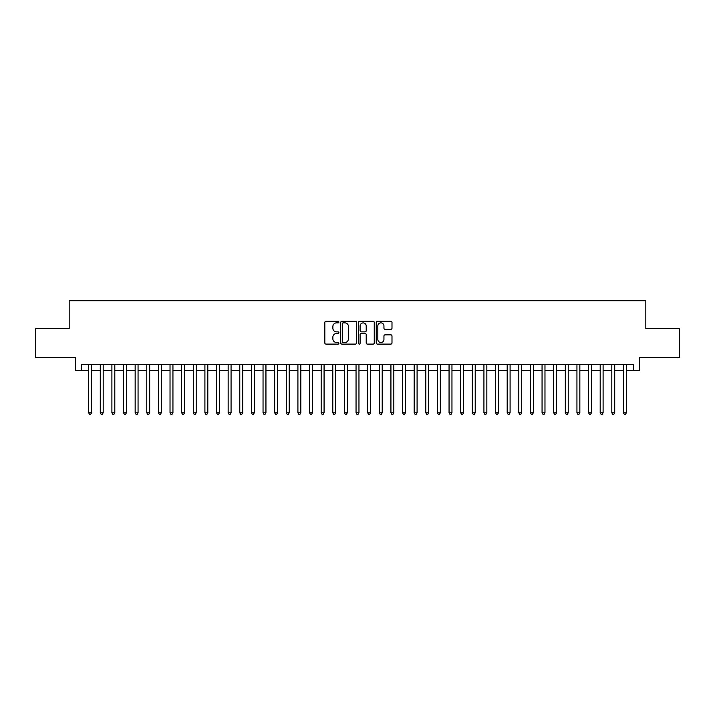 <?xml version="1.0" encoding="UTF-8"?>
<svg xmlns="http://www.w3.org/2000/svg" width="715" height="715" viewBox="0 0 715 715"><rect width="100%" height="100%" fill="white"/><g stroke="black" fill="none" stroke-linecap="round" stroke-linejoin="round"><path stroke-width="1.07" d="M338.901 322.063A0.795 0.795 0 0 0 338.097 321.267L325.977 321.267A1.144 1.144 0 0 0 324.833 322.411L324.833 342.95A1.144 1.144 0 0 0 325.977 344.094L338.097 344.094A0.795 0.795 0 0 0 338.901 343.289A0.795 0.795 0 0 0 338.097 342.494L336.533 342.494A3.655 3.655 0 0 1 332.877 338.839L332.877 337.131A3.655 3.655 0 0 1 336.533 333.476L338.097 333.476A0.795 0.795 0 0 0 338.901 332.681A0.795 0.795 0 0 0 338.097 331.876L336.533 331.876A3.655 3.655 0 0 1 332.877 328.23L332.877 326.514A3.655 3.655 0 0 1 336.533 322.867L338.097 322.867A0.795 0.795 0 0 0 338.901 322.063M390.855 329.311A1.144 1.144 0 0 0 391.99 328.167L391.99 322.411A1.144 1.144 0 0 0 390.855 321.267L377.386 321.267A1.144 1.144 0 0 0 376.242 322.411L376.242 342.95A1.144 1.144 0 0 0 377.386 344.094L390.855 344.094A1.144 1.144 0 0 0 391.99 342.95L391.99 335.987A1.144 1.144 0 0 0 390.855 334.843L385.09 334.843A1.144 1.144 0 0 0 383.946 335.987L383.946 339.437A3.057 3.057 0 0 1 380.898 342.494A3.057 3.057 0 0 1 377.842 339.437L377.842 325.915A3.057 3.057 0 0 1 380.898 322.867A3.057 3.057 0 0 1 383.946 325.915L383.946 328.167A1.144 1.144 0 0 0 385.09 329.311L390.855 329.311M81.385 370.459L81.385 364.65L633.615 364.65L633.615 370.459L639.433 370.459L639.433 357.679L679.25 357.679L679.25 328.605L645.824 328.605L645.824 300.711L69.176 300.711L69.176 328.605L35.75 328.605L35.75 357.679L75.567 357.679L75.567 370.459L88.651 370.459M356.499 322.411A1.144 1.144 0 0 0 355.364 321.267L341.895 321.267A1.144 1.144 0 0 0 340.751 322.411L340.751 342.95A1.144 1.144 0 0 0 341.895 344.094L355.364 344.094A1.144 1.144 0 0 0 356.499 342.95L356.499 322.411M359.636 321.267L373.105 321.267A1.144 1.144 0 0 1 374.249 322.411L374.249 342.95A1.144 1.144 0 0 1 373.105 344.094L367.34 344.094A1.144 1.144 0 0 1 366.205 342.95L366.205 334.62A1.144 1.144 0 0 0 365.061 333.476L361.236 333.476A1.144 1.144 0 0 0 360.092 334.62L360.092 343.289A0.795 0.795 0 0 1 359.296 344.094A0.795 0.795 0 0 1 358.501 343.289L358.501 322.411A1.144 1.144 0 0 1 359.636 321.267M91.556 370.459L100.279 370.459M103.183 370.459L111.898 370.459M114.811 370.459L123.525 370.459M126.43 370.459L135.153 370.459M138.058 370.459L146.781 370.459M149.685 370.459L158.408 370.459M161.313 370.459L170.027 370.459M172.941 370.459L181.655 370.459M184.559 370.459L193.282 370.459M196.187 370.459L204.91 370.459M207.815 370.459L216.538 370.459M219.442 370.459L228.157 370.459M231.07 370.459L239.784 370.459M242.689 370.459L251.412 370.459M254.317 370.459L263.04 370.459M265.944 370.459L274.667 370.459M277.572 370.459L286.295 370.459M289.2 370.459L297.914 370.459M300.827 370.459L309.541 370.459M312.446 370.459L321.169 370.459M324.074 370.459L332.797 370.459M335.701 370.459L344.424 370.459M347.329 370.459L356.043 370.459M358.957 370.459L367.671 370.459M370.576 370.459L379.299 370.459M382.203 370.459L390.926 370.459M393.831 370.459L402.554 370.459M405.459 370.459L414.173 370.459M417.086 370.459L425.8 370.459M428.705 370.459L437.428 370.459M440.333 370.459L449.056 370.459M451.96 370.459L460.683 370.459M463.588 370.459L472.311 370.459M475.216 370.459L483.93 370.459M486.844 370.459L495.558 370.459M498.462 370.459L507.185 370.459M510.09 370.459L518.813 370.459M521.718 370.459L530.441 370.459M533.345 370.459L542.059 370.459M544.973 370.459L553.687 370.459M556.592 370.459L565.315 370.459M568.219 370.459L576.942 370.459M579.847 370.459L588.57 370.459M591.475 370.459L600.189 370.459M603.102 370.459L611.817 370.459M614.721 370.459L623.444 370.459M626.349 370.459L633.615 370.459M343.146 322.867A0.795 0.795 0 0 0 342.351 323.663L342.351 341.69A0.795 0.795 0 0 0 343.146 342.494L344.809 342.494A3.655 3.655 0 0 0 348.455 338.839L348.455 326.514A3.655 3.655 0 0 0 344.809 322.867L343.146 322.867M366.205 325.977A3.057 3.057 0 0 0 363.149 322.921A3.057 3.057 0 0 0 360.092 325.977L360.092 330.741A1.144 1.144 0 0 0 361.236 331.876L365.061 331.876A1.144 1.144 0 0 0 366.205 330.741L366.205 325.977M91.556 364.65L91.556 412.778L88.651 412.778L88.651 364.65M91.556 412.778L90.68 414.289L89.518 414.289L88.651 412.778M103.183 364.65L103.183 412.778L100.279 412.778L100.279 364.65M103.183 412.778L102.308 414.289L101.146 414.289L100.279 412.778M114.811 364.65L114.811 412.778L111.898 412.778L111.898 364.65M114.811 412.778L113.935 414.289L112.773 414.289L111.898 412.778M126.43 364.65L126.43 412.778L123.525 412.778L123.525 364.65M126.43 412.778L125.563 414.289L124.401 414.289L123.525 412.778M138.058 364.65L138.058 412.778L135.153 412.778L135.153 364.65M138.058 412.778L137.191 414.289L136.029 414.289L135.153 412.778M149.685 364.65L149.685 412.778L146.781 412.778L146.781 364.65M149.685 412.778L148.809 414.289L147.648 414.289L146.781 412.778M161.313 364.65L161.313 412.778L158.408 412.778L158.408 364.65M161.313 412.778L160.437 414.289L159.275 414.289L158.408 412.778M172.941 364.65L172.941 412.778L170.027 412.778L170.027 364.65M172.941 412.778L172.065 414.289L170.903 414.289L170.027 412.778M184.559 364.65L184.559 412.778L181.655 412.778L181.655 364.65M184.559 412.778L183.692 414.289L182.531 414.289L181.655 412.778M196.187 364.65L196.187 412.778L193.282 412.778L193.282 364.65M196.187 412.778L195.32 414.289L194.158 414.289L193.282 412.778M207.815 364.65L207.815 412.778L204.91 412.778L204.91 364.65M207.815 412.778L206.939 414.289L205.777 414.289L204.91 412.778M219.442 364.65L219.442 412.778L216.538 412.778L216.538 364.65M219.442 412.778L218.567 414.289L217.405 414.289L216.538 412.778M231.07 364.65L231.07 412.778L228.157 412.778L228.157 364.65M231.07 412.778L230.194 414.289L229.032 414.289L228.157 412.778M242.689 364.65L242.689 412.778L239.784 412.778L239.784 364.65M242.689 412.778L241.822 414.289L240.66 414.289L239.784 412.778M254.317 364.65L254.317 412.778L251.412 412.778L251.412 364.65M254.317 412.778L253.45 414.289L252.288 414.289L251.412 412.778M265.944 364.65L265.944 412.778L263.04 412.778L263.04 364.65M265.944 412.778L265.077 414.289L263.906 414.289L263.04 412.778M277.572 364.65L277.572 412.778L274.667 412.778L274.667 364.65M277.572 412.778L276.696 414.289L275.534 414.289L274.667 412.778M289.2 364.65L289.2 412.778L286.295 412.778L286.295 364.65M289.2 412.778L288.324 414.289L287.162 414.289L286.295 412.778M300.827 364.65L300.827 412.778L297.914 412.778L297.914 364.65M300.827 412.778L299.951 414.289L298.79 414.289L297.914 412.778M312.446 364.65L312.446 412.778L309.541 412.778L309.541 364.65M312.446 412.778L311.579 414.289L310.417 414.289L309.541 412.778M324.074 364.65L324.074 412.778L321.169 412.778L321.169 364.65M324.074 412.778L323.207 414.289L322.045 414.289L321.169 412.778M335.701 364.65L335.701 412.778L332.797 412.778L332.797 364.65M335.701 412.778L334.826 414.289L333.664 414.289L332.797 412.778M347.329 364.65L347.329 412.778L344.424 412.778L344.424 364.65M347.329 412.778L346.453 414.289L345.291 414.289L344.424 412.778M358.957 364.65L358.957 412.778L356.043 412.778L356.043 364.65M358.957 412.778L358.081 414.289L356.919 414.289L356.043 412.778M370.576 364.65L370.576 412.778L367.671 412.778L367.671 364.65M370.576 412.778L369.709 414.289L368.547 414.289L367.671 412.778M382.203 364.65L382.203 412.778L379.299 412.778L379.299 364.65M382.203 412.778L381.336 414.289L380.174 414.289L379.299 412.778M393.831 364.65L393.831 412.778L390.926 412.778L390.926 364.65M393.831 412.778L392.955 414.289L391.793 414.289L390.926 412.778M405.459 364.65L405.459 412.778L402.554 412.778L402.554 364.65M405.459 412.778L404.583 414.289L403.421 414.289L402.554 412.778M417.086 364.65L417.086 412.778L414.173 412.778L414.173 364.65M417.086 412.778L416.21 414.289L415.049 414.289L414.173 412.778M428.705 364.65L428.705 412.778L425.8 412.778L425.8 364.65M428.705 412.778L427.838 414.289L426.676 414.289L425.8 412.778M440.333 364.65L440.333 412.778L437.428 412.778L437.428 364.65M440.333 412.778L439.466 414.289L438.304 414.289L437.428 412.778M451.96 364.65L451.96 412.778L449.056 412.778L449.056 364.65M451.96 412.778L451.094 414.289L449.923 414.289L449.056 412.778M463.588 364.65L463.588 412.778L460.683 412.778L460.683 364.65M463.588 412.778L462.712 414.289L461.55 414.289L460.683 412.778M475.216 364.65L475.216 412.778L472.311 412.778L472.311 364.65M475.216 412.778L474.34 414.289L473.178 414.289L472.311 412.778M486.844 364.65L486.844 412.778L483.93 412.778L483.93 364.65M486.844 412.778L485.968 414.289L484.806 414.289L483.93 412.778M498.462 364.65L498.462 412.778L495.558 412.778L495.558 364.65M498.462 412.778L497.595 414.289L496.433 414.289L495.558 412.778M510.09 364.65L510.09 412.778L507.185 412.778L507.185 364.65M510.09 412.778L509.223 414.289L508.061 414.289L507.185 412.778M521.718 364.65L521.718 412.778L518.813 412.778L518.813 364.65M521.718 412.778L520.842 414.289L519.68 414.289L518.813 412.778M533.345 364.65L533.345 412.778L530.441 412.778L530.441 364.65M533.345 412.778L532.469 414.289L531.308 414.289L530.441 412.778M544.973 364.65L544.973 412.778L542.059 412.778L542.059 364.65M544.973 412.778L544.097 414.289L542.935 414.289L542.059 412.778M556.592 364.65L556.592 412.778L553.687 412.778L553.687 364.65M556.592 412.778L555.725 414.289L554.563 414.289L553.687 412.778M568.219 364.65L568.219 412.778L565.315 412.778L565.315 364.65M568.219 412.778L567.352 414.289L566.191 414.289L565.315 412.778M579.847 364.65L579.847 412.778L576.942 412.778L576.942 364.65M579.847 412.778L578.971 414.289L577.809 414.289L576.942 412.778M591.475 364.65L591.475 412.778L588.57 412.778L588.57 364.65M591.475 412.778L590.599 414.289L589.437 414.289L588.57 412.778M603.102 364.65L603.102 412.778L600.189 412.778L600.189 364.65M603.102 412.778L602.227 414.289L601.065 414.289L600.189 412.778M614.721 364.65L614.721 412.778L611.817 412.778L611.817 364.65M614.721 412.778L613.854 414.289L612.692 414.289L611.817 412.778M626.349 364.65L626.349 412.778L623.444 412.778L623.444 364.65M626.349 412.778L625.482 414.289L624.32 414.289L623.444 412.778"/></g></svg>
